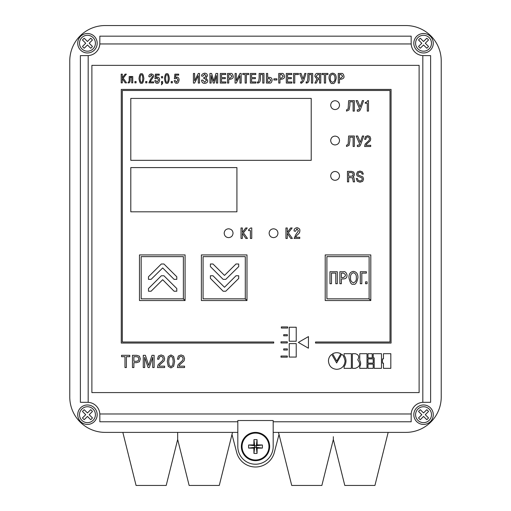 <?xml version="1.0" encoding="UTF-8"?>
<svg xmlns="http://www.w3.org/2000/svg" width="511" height="511" viewBox="0 0 511 511"><rect width="100%" height="100%" fill="white"/><g stroke="black" fill="none" stroke-linecap="round" stroke-linejoin="round"><path stroke-width="0.77" d="M419.116 392.589L419.116 65.351L91.884 65.351L91.884 392.589L419.116 392.589M336.723 361.06L340.856 353.778C338.148 352.341 335.395 352.341 332.591 353.778L336.723 361.06M345.085 360.97C344.075 356.819 342.938 354.602 341.667 354.321L336.634 362.944L331.786 354.41C329.64 355.969 328.535 358.154 328.458 360.97C328.924 366.093 331.677 368.878 336.723 369.325C341.712 369.057 344.497 366.272 345.085 360.97M344.095 366.719L344.095 368.335L351.37 368.335L351.37 353.689L344.095 353.689L344.095 355.394C346.611 359.08 346.611 362.855 344.095 366.719M357.751 359.801C359.52 356.64 358.684 354.602 355.234 353.689L352.36 353.689L352.36 368.335L355.234 368.335C360.076 366.706 360.913 363.858 357.751 359.801M359.731 366.719L359.731 368.335L367.007 368.335L367.007 353.689L359.731 353.689L359.731 360.427C360.945 362.478 360.945 364.579 359.731 366.719M367.997 357.911L372.219 357.911L372.219 353.689L367.997 353.689L367.997 357.911M367.997 363.123L373.209 363.123L373.209 358.901L367.997 358.901L367.997 363.123M367.997 368.335L373.209 368.335L373.209 364.113L367.997 364.113L367.997 368.335M373.209 357.911L374.199 357.911L374.199 368.335L381.474 368.335L381.474 353.689L373.209 353.689L373.209 357.911M382.464 363.123L383.454 363.123L383.454 368.335L390.819 368.335L390.819 353.689L383.454 353.689L383.454 358.901L382.464 358.901L382.464 363.123M369.114 298.839L370.814 300.532L370.814 254.925L325.207 254.925L325.207 300.532L370.711 300.532L369.012 298.839L326.899 298.839L326.899 256.624L369.114 256.624L369.114 298.839M245.293 298.839L246.992 300.532L246.992 254.925L201.385 254.925L201.385 300.532L246.896 300.532L245.197 298.839L203.084 298.839L203.084 256.624L245.293 256.624L245.293 298.839M161.335 263.995L148.484 276.758L148.484 279.364L151.09 279.364L162.683 267.949L174.091 279.364L176.787 279.364L176.787 276.758L163.942 263.995L161.335 263.995M161.335 275.768L148.484 288.53L148.484 291.225L151.09 291.225L162.683 279.721L174.091 291.225L176.787 291.225L176.787 288.53L163.942 275.768L161.335 275.768M210.391 275.768L210.391 278.374L223.154 291.225L225.76 291.225L238.701 278.463L238.701 275.768L235.999 275.768L224.501 287.271L212.998 275.768L210.391 275.768M235.999 263.995L224.501 275.41L212.998 263.995L210.391 263.995L210.391 266.601L223.154 279.364L225.76 279.364L238.701 266.601L238.701 263.995L235.999 263.995M224.188 233.15C224.45 235.903 225.907 237.398 228.551 237.634C231.304 237.398 232.799 235.903 233.035 233.15C232.799 230.506 231.304 229.049 228.551 228.787C225.907 229.049 224.45 230.506 224.188 233.15M183.385 298.839L185.084 300.532L185.084 254.925L139.477 254.925L139.477 300.532L184.982 300.532L183.289 298.839L141.177 298.839L141.177 256.624L183.385 256.624L183.385 298.839M330.674 140.525C330.936 143.227 332.393 144.702 335.037 144.952C337.79 144.702 339.285 143.227 339.521 140.525C339.285 137.829 337.79 136.354 335.037 136.105C332.393 136.354 330.936 137.829 330.674 140.525M330.674 105.151C330.936 107.847 332.393 109.322 335.037 109.571C337.79 109.322 339.285 107.847 339.521 105.151C339.285 102.449 337.79 100.974 335.037 100.724C332.393 100.974 330.936 102.449 330.674 105.151M269.118 233.157C269.38 235.903 270.843 237.398 273.513 237.634C276.227 237.398 277.716 235.903 277.965 233.157C277.716 230.506 276.227 229.049 273.513 228.794C270.843 229.049 269.38 230.506 269.118 233.157M242.355 232.435L242.355 227.97L241.02 227.97L241.02 238.452L242.355 238.452L242.355 233.329L245.861 238.452L247.458 238.452L243.415 232.824L247.209 227.97L245.708 227.97L242.355 232.435M248.582 230.576L250.409 230.576L250.409 238.452L251.744 238.452L251.744 227.97L250.729 227.97L248.582 229.841L248.582 230.576M287.284 232.435L287.284 227.97L285.949 227.97L285.949 238.452L287.284 238.452L287.284 233.329L290.791 238.452L292.388 238.452L288.345 232.824L292.139 227.97L290.638 227.97L287.284 232.435M299.759 237.27L295.55 237.27L297.185 234.977C299.082 233.642 299.951 232.256 299.791 230.831C300.161 229.369 299.235 228.308 297.006 227.657C294.847 228.155 293.889 229.267 294.144 230.998L295.447 231.311L296.961 228.839L298.443 230.844L295.837 234.587L294.112 238.452L299.759 238.452L299.759 237.27M348.674 181.865L348.674 177.413L352.552 177.885L353.299 181.865L354.577 181.865L353.88 177.63L352.909 176.832L354.034 175.88L354.462 174.194L353.708 172.086L351.466 171.377L347.461 171.377L347.461 181.865L348.674 181.865M357.259 181.258L359.993 182.178L362.695 181.341L363.57 179.016L362.855 176.934L358.288 175.069L357.86 174.002L358.435 172.724L359.955 172.245L361.462 172.718L362.12 174.104L363.34 174.104L362.325 171.849L359.993 171.064L357.489 171.849L356.569 174.079L357.151 175.893L361.871 177.911L362.28 179.048L361.679 180.485L360.057 180.996L358.128 180.306L357.47 178.537L356.256 178.537L357.259 181.258M330.674 175.899C330.936 178.601 332.386 180.076 335.037 180.326C337.79 180.076 339.278 178.601 339.521 175.899C339.278 173.203 337.79 171.728 335.037 171.479C332.386 171.728 330.936 173.203 330.674 175.899M349.039 145.341L349.875 140.812L349.875 137.184L353.12 137.184L353.12 146.485L354.334 146.485L354.334 136.003L348.662 136.003L348.132 144.262L346.528 145.258L346.528 146.485L349.039 145.341M357.687 136.003L356.193 136.003L359.629 143.878L359.105 145.047L357.355 145.258L357.355 146.485L358.364 146.638L359.763 146.172L360.664 144.613L363.723 136.003L362.452 136.003L360.274 142.307L357.687 136.003M365.933 145.303L366.483 144.211L370.303 140.755L370.743 138.864L369.926 136.533L367.716 135.69L365.416 136.609L364.618 139.343L365.806 139.343L366.31 137.446L367.677 136.871L368.993 137.402L369.498 138.877L369.159 140.257L365.135 144.128L364.592 146.485L370.711 146.485L370.711 145.303L365.933 145.303M289.239 357.055L296.227 357.055L296.227 343.609L289.239 343.609L289.239 357.055M289.239 341.239L296.227 341.239L296.227 327.238L289.239 327.238L289.239 341.239M308.452 336.589L298.354 342.415L308.414 348.202L308.452 336.589M280.986 357.17L287.316 357.17L287.316 356.039L280.986 356.039L280.986 357.17M281.344 328.049L287.674 328.049L287.674 326.919L281.344 326.919L281.344 328.049M280.986 342.958L287.316 342.958L287.316 341.827L280.986 341.827L280.986 342.958M283.72 350.016L287.354 350.016L287.354 348.885L283.72 348.885L283.72 350.016M283.72 335.804L287.354 335.804L287.354 334.673L283.72 334.673L283.72 335.804M349.039 109.961L349.875 105.432L349.875 101.81L353.12 101.81L353.12 111.111L354.334 111.111L354.334 100.629L348.662 100.629L348.132 108.888L346.528 109.884L346.528 111.111L349.039 109.961M357.553 100.629L356.065 100.629L359.501 108.504L358.978 109.673L357.227 109.884L357.227 111.111L358.237 111.257L359.635 110.798L360.536 109.239L363.596 100.629L362.325 100.629L360.146 106.933L357.553 100.629M367.275 103.235L367.275 111.111L368.495 111.111L368.495 100.629L367.639 100.629L366.924 101.983L365.212 102.5L365.212 103.235L367.275 103.235M124.978 367.55L126.396 367.55L126.396 356.697L129.813 356.697L129.813 355.317L121.541 355.317L121.541 356.697L124.978 356.697L124.978 367.55M132.464 367.55L133.882 367.55L133.882 362.676L136.622 362.676L139.362 361.775L140.333 358.831L139.394 356.173L136.763 355.317L132.464 355.317L132.464 367.55M149.269 367.55L152.693 357.272L152.706 367.55L154.124 367.55L154.124 355.317L152.003 355.317L148.695 365.397L145.392 355.317L143.272 355.317L143.272 367.55L144.683 367.55L144.658 357.272L148.12 367.55L149.269 367.55M159.049 366.17L159.688 364.892L164.14 360.868L164.657 358.658L163.705 355.937L161.125 354.953L158.442 356.026L157.509 359.214L158.895 359.214L159.483 357.004L161.08 356.333L162.619 356.953L163.207 358.671L162.811 360.281L158.116 364.797L157.477 367.55L164.625 367.55L164.625 366.17L159.049 366.17M173.625 366.342L174.647 361.437L173.625 356.531L170.955 354.953L168.26 356.531L167.257 361.437L168.26 366.342L170.955 367.914L173.625 366.342M178.965 366.17L179.61 364.892L184.062 360.868L184.573 358.658L183.628 355.937L181.047 354.953L178.365 356.026L177.432 359.214L178.818 359.214L179.406 357.004L181.003 356.333L182.542 356.953L183.13 358.671L182.727 360.281L178.032 364.797L177.4 367.55L184.548 367.55L184.548 366.17L178.965 366.17M122.301 77.864L122.301 74.14L121.196 74.14L121.196 82.878L122.301 82.878L122.301 78.611L125.227 82.878L126.562 82.878L123.189 78.183L126.345 74.14L125.099 74.14L122.301 77.864M129.187 76.535L129.187 78.924C129.321 80.968 129.002 82.028 128.229 82.092L128.025 82.865L128.465 82.916C129.73 83.006 130.305 81.677 130.184 78.924L130.184 77.314L131.71 77.314L131.71 82.878L132.745 82.878L132.745 76.535L129.187 76.535M134.923 82.878L136.073 82.878L136.073 81.517L134.923 81.517L134.923 82.878M141.438 83.14C142.55 83.849 143.361 82.309 143.872 78.509C143.361 74.715 142.55 73.169 141.438 73.878C140.327 73.169 139.516 74.715 139.005 78.509C139.516 82.309 140.327 83.849 141.438 83.14M145.724 82.878L146.874 82.878L146.874 81.517L145.724 81.517L145.724 82.878M153.6 81.894L150.087 81.894L153.619 76.529C153.932 75.309 153.159 74.427 151.301 73.878C149.499 74.293 148.707 75.226 148.918 76.663L150.004 76.925L151.262 74.868L152.502 76.535L150.33 79.659L148.893 82.878L153.6 82.878L153.6 81.894M157.126 83.14C158.308 83.561 159.138 82.526 159.617 80.035C159.662 78.292 158.927 77.295 157.426 77.052L156.066 77.474L156.302 75.13L159.234 75.13L159.234 74.14L155.427 74.14L154.967 78.745L156.015 78.745L157.209 77.985L158.557 80.048L157.126 82.207L155.874 80.642L154.776 80.642C155.382 82.712 156.168 83.549 157.126 83.14M161.489 77.896L162.632 77.896L162.632 76.535L161.489 76.535L161.489 77.896M161.489 81.517L161.489 82.878L161.961 82.878L161.489 84.775L162.632 83.306L162.632 81.517L161.489 81.517M166.925 83.14C168.036 83.849 168.847 82.309 169.358 78.509C168.847 74.715 168.036 73.169 166.925 73.878C165.813 73.169 165.002 74.715 164.491 78.509C165.002 82.309 165.813 83.849 166.925 83.14M171.211 82.878L172.36 82.878L172.36 81.517L171.211 81.517L171.211 82.878M176.576 83.14C177.758 83.561 178.588 82.526 179.067 80.035C179.112 78.292 178.377 77.295 176.87 77.052L175.516 77.474L175.752 75.13L178.684 75.13L178.684 74.14L174.877 74.14L174.417 78.745L175.465 78.745L176.659 77.985L178.007 80.048L176.576 82.207L175.324 80.642L174.225 80.642C174.832 82.712 175.618 83.549 176.576 83.14M194.64 80.738L194.64 73.463L193.42 73.463L193.42 83.069L194.614 83.069L198.294 75.737L198.294 83.069L199.514 83.069L199.514 73.463L198.306 73.463L194.64 80.738M331.479 273.098L335.784 273.098L335.784 283.714L337.311 283.714L337.311 271.743L329.959 271.743L329.959 283.714L331.479 283.714L331.479 273.098M339.872 271.743L339.872 283.714L341.393 283.714L341.393 278.942L343.443 278.942C349.53 278.706 346.65 270.619 343.552 271.743L339.872 271.743M361.82 273.098L366.387 273.098L366.387 271.743L360.3 271.743L360.3 283.714L361.82 283.714L361.82 273.098M367.09 283.714L367.09 281.848L365.518 281.848L365.518 283.714L367.09 283.714M204.815 83.363C206.936 83.044 207.894 82.086 207.696 80.489L205.965 77.991L207.409 75.864C207.46 74.216 206.546 73.322 204.675 73.175C202.33 73.763 201.34 74.747 201.698 76.126L202.918 76.126L204.592 74.255L206.163 75.947L204.675 77.468L203.825 77.468L203.825 78.553L204.758 78.553L206.45 80.368L204.745 82.277L202.797 80.118L201.577 80.118C201.73 82.335 202.81 83.414 204.815 83.363M213.298 83.069L214.313 83.069L216.453 75.577L216.453 83.069L217.68 83.069L217.68 73.463L215.974 73.463L213.802 81.108L211.637 73.463L209.932 73.463L209.932 83.069L211.158 83.069L211.113 75.577L213.298 83.069M221.506 77.563L221.506 74.542L225.721 74.542L225.721 73.463L220.286 73.463L220.286 83.069L225.843 83.069L225.843 81.984L221.506 81.984L221.506 78.649L225.338 78.649L225.338 77.563L221.506 77.563M227.516 73.463L227.516 83.069L228.736 83.069L228.736 79.243L230.384 79.243C232.665 78.694 233.604 77.685 233.201 76.222C232.78 74.031 231.866 73.111 230.467 73.463L227.516 73.463M236.299 80.738L236.299 73.463L235.079 73.463L235.079 83.069L236.274 83.069L239.953 75.737L239.953 83.069L241.173 83.069L241.173 73.463L239.966 73.463L236.299 80.738M245.159 74.542L245.159 83.069L246.379 83.069L246.379 74.542L248.742 74.542L248.742 73.463L242.795 73.463L242.795 74.542L245.159 74.542M251.578 77.563L251.578 74.542L255.794 74.542L255.794 73.463L250.358 73.463L250.358 83.069L255.915 83.069L255.915 81.984L251.578 81.984L251.578 78.649L255.411 78.649L255.411 77.563L251.578 77.563M260.367 77.87L260.367 74.542L262.756 74.542L262.756 83.069L263.976 83.069L263.976 73.463L259.141 73.463L259.141 77.595C258.892 81.332 258.323 82.769 257.423 81.901L257.423 83.057C259.601 83.108 260.578 81.377 260.367 77.87M267.668 73.463L266.442 73.463L266.442 83.069L269.521 83.069C270.939 83.299 271.807 82.36 272.114 80.259C272.063 78.381 271.194 77.423 269.521 77.372L267.668 77.372L267.668 73.463M273.915 79.984L276.905 79.984L276.905 78.815L273.915 78.815L273.915 79.984M278.744 73.463L278.744 83.069L279.964 83.069L279.964 79.243L281.612 79.243C283.892 78.694 284.825 77.685 284.429 76.222C284.001 74.031 283.094 73.111 281.695 73.463L278.744 73.463M287.527 77.563L287.527 74.542L291.743 74.542L291.743 73.463L286.307 73.463L286.307 83.069L291.864 83.069L291.864 81.984L287.527 81.984L287.527 78.649L291.359 78.649L291.359 77.563L287.527 77.563M294.764 74.542L298.43 74.542L298.43 73.463L293.538 73.463L293.538 83.069L294.764 83.069L294.764 74.542M303.093 79.033L301.1 73.463L299.689 73.463L302.461 80.681L301.42 82.099L300.609 81.862L300.609 83.031L301.554 83.21L303.521 81.358L306.006 73.463L304.741 73.463L303.093 79.033M309.066 77.87L309.066 74.542L311.455 74.542L311.455 83.069L312.675 83.069L312.675 73.463L307.846 73.463L307.846 77.595C307.596 81.332 307.022 82.769 306.127 81.901L306.127 83.057C308.299 83.108 309.283 81.377 309.066 77.87M319.522 79.256L319.522 83.069L320.748 83.069L320.748 73.463L317.644 73.463C316.162 73.162 315.236 74.114 314.872 76.331L316.877 79.116L314.885 83.069L316.309 83.069L318.098 79.256L319.522 79.256M324.357 74.542L324.357 83.069L325.577 83.069L325.577 74.542L327.941 74.542L327.941 73.463L321.994 73.463L321.994 74.542L324.357 74.542M329.007 78.266C329.921 82.463 331.115 84.162 332.604 83.363C334.092 84.162 335.293 82.463 336.2 78.266C336.283 75.206 335.082 73.514 332.604 73.175C330.132 73.514 328.931 75.206 329.007 78.266M348.949 277.728C350.08 282.96 351.574 285.074 353.427 284.078C355.279 285.074 356.774 282.96 357.904 277.728C358 273.922 356.512 271.807 353.427 271.386C350.342 271.807 348.853 273.922 348.949 277.728M338.263 73.463L338.263 83.069L339.483 83.069L339.483 79.243L341.131 79.243C343.405 78.694 344.344 77.685 343.941 76.222C343.52 74.031 342.613 73.111 341.214 73.463L338.263 73.463M311.218 98.425L130.797 98.425L130.797 160.339L311.218 160.339L311.218 98.425M273.736 343.06L273.736 342L122.327 342L122.327 90.485L390.008 90.485L390.008 342L315.517 342L315.517 343.06L391.075 343.06L391.075 89.425L121.267 89.425L121.267 343.06L273.736 343.06L121.267 343.06M236.925 167.589L130.797 167.589L130.797 211.81L236.925 211.81L236.925 167.589M339.483 74.542L339.483 78.157L341.022 78.157L342.709 76.248L341.022 74.542L339.483 74.542M350.54 277.728C350.278 280.341 351.242 282.008 353.427 282.724C355.611 282.008 356.576 280.341 356.314 277.728C356.525 275.027 355.56 273.359 353.427 272.74C351.293 273.359 350.329 275.027 350.54 277.728M330.285 78.266C330.074 80.361 330.853 81.703 332.604 82.277C334.36 81.703 335.133 80.361 334.929 78.266C335.095 76.094 334.322 74.753 332.604 74.255C330.892 74.753 330.119 76.094 330.285 78.266M319.522 74.542L317.727 74.542L316.105 76.343L317.861 78.17L319.522 78.17L319.522 74.542M279.964 74.542L279.964 78.157L281.504 78.157L283.19 76.248L281.504 74.542L279.964 74.542M267.668 78.458L267.668 81.984L269.367 81.984L270.881 80.214L269.271 78.458L267.668 78.458M228.736 74.542L228.736 78.157L230.276 78.157L231.968 76.248L230.276 74.542L228.736 74.542M341.393 273.098L341.393 277.594L343.309 277.594C346.151 275.953 346.151 274.452 343.309 273.098L341.393 273.098M166.925 82.207C167.685 82.463 168.132 81.23 168.26 78.509C168.132 75.788 167.685 74.555 166.925 74.817C166.158 74.555 165.717 75.788 165.59 78.509C165.717 81.23 166.158 82.463 166.925 82.207M141.438 82.207C142.205 82.463 142.646 81.23 142.773 78.509C142.646 75.788 142.205 74.555 141.438 74.817C140.678 74.555 140.231 75.788 140.103 78.509C140.231 81.23 140.678 82.463 141.438 82.207M169.237 365.339L170.955 366.604L172.68 365.314L173.242 361.437L172.68 357.566L170.955 356.263L169.237 357.54L168.662 361.437L169.237 365.339M136.475 356.697L133.882 356.697L133.882 361.296L136.475 361.296L138.289 360.702L138.89 358.863L138.289 357.221L136.475 356.697M351.204 172.565L348.674 172.565L348.674 176.231L351.389 176.231L352.686 175.739L353.171 174.347L352.699 173.018L351.204 172.565M273.187 446.537L273.187 432.383L405.849 432.383A35.374 35.374 0 0 0 441.229 397.009L441.229 60.924A35.374 35.374 0 0 0 405.849 25.55L105.151 25.55A35.374 35.374 0 0 0 69.771 60.924L69.771 397.009A35.374 35.374 0 0 0 105.151 432.383L237.813 432.383L237.813 446.537A17.687 17.687 0 0 0 255.5 464.224A17.687 17.687 0 0 0 273.187 446.537L273.187 420.534L237.813 420.534L237.813 446.537M273.187 421.773L411.157 421.773L411.176 413.98A12.379 12.379 0 0 1 422.821 402.336L422.821 55.597A12.379 12.379 0 0 1 411.176 43.952L411.157 36.166L99.843 36.166L99.824 43.952A12.379 12.379 0 0 1 88.179 55.597L80.387 55.622L80.387 402.317L88.179 402.336A12.379 12.379 0 0 1 99.824 413.98L99.843 421.773L237.813 421.773M422.821 402.336L430.613 402.317L430.613 55.622L422.821 55.597M99.824 413.98L411.176 413.98M411.176 43.952L99.824 43.952M88.179 55.597L88.179 402.336M87.458 404.968A9.728 9.728 0 0 1 97.186 414.696A9.728 9.728 0 0 1 87.458 424.424A9.728 9.728 0 0 1 77.729 414.696A9.728 9.728 0 0 1 87.458 404.968A9.728 9.728 0 0 0 77.729 414.696A9.728 9.728 0 0 0 87.458 424.424M90.671 419.659A5.908 5.908 0 0 0 92.421 417.909L89.208 414.696L92.421 411.489A5.908 5.908 0 0 0 90.671 409.733L87.458 412.945L84.251 409.733A5.908 5.908 0 0 0 82.501 411.489L85.707 414.696L82.501 417.909A5.908 5.908 0 0 0 84.251 419.659L87.458 416.446L90.671 419.659M423.542 404.968A9.728 9.728 0 0 1 433.271 414.696A9.728 9.728 0 0 1 423.542 424.424A9.728 9.728 0 0 1 413.814 414.696A9.728 9.728 0 0 1 423.542 404.968A9.728 9.728 0 0 0 413.814 414.696A9.728 9.728 0 0 0 423.542 424.424M426.749 419.659A5.908 5.908 0 0 0 428.499 417.909L425.293 414.696L428.499 411.489A5.908 5.908 0 0 0 426.749 409.733L423.542 412.945L420.329 409.733A5.908 5.908 0 0 0 418.579 411.489L421.792 414.696L418.579 417.909A5.908 5.908 0 0 0 420.329 419.659L423.542 416.446L426.749 419.659M87.458 33.509A9.728 9.728 0 0 1 97.186 43.237A9.728 9.728 0 0 1 87.458 52.965A9.728 9.728 0 0 1 77.729 43.237A9.728 9.728 0 0 1 87.458 33.509A9.728 9.728 0 0 0 77.729 43.237A9.728 9.728 0 0 0 87.458 52.965M90.671 48.2A5.908 5.908 0 0 0 92.421 46.45L89.208 43.237L92.421 40.03A5.908 5.908 0 0 0 90.671 38.28L87.458 41.487L84.251 38.28A5.908 5.908 0 0 0 82.501 40.03L85.707 43.237L82.501 46.45A5.908 5.908 0 0 0 84.251 48.2L87.458 44.987L90.671 48.2M423.542 33.509A9.728 9.728 0 0 1 433.271 43.237A9.728 9.728 0 0 1 423.542 52.965A9.728 9.728 0 0 1 413.814 43.237A9.728 9.728 0 0 1 423.542 33.509A9.728 9.728 0 0 0 413.814 43.237A9.728 9.728 0 0 0 423.542 52.965M426.749 48.2A5.908 5.908 0 0 0 428.499 46.45L425.293 43.237L428.499 40.03A5.908 5.908 0 0 0 426.749 38.28L423.542 41.487L420.329 38.28A5.908 5.908 0 0 0 418.579 40.03L421.792 43.237L418.579 46.45A5.908 5.908 0 0 0 420.329 48.2L423.542 44.987L426.749 48.2M122.838 432.383L136.067 485.45L166.209 485.45L177.668 439.479L177.668 432.383L177.668 438.036M177.668 439.479L189.134 485.45L219.276 485.45L232.505 432.383M388.162 432.383L374.933 485.45L344.791 485.45L333.332 439.479L321.866 485.45L291.724 485.45L278.495 432.383M333.332 439.019L333.332 437.18M333.332 436.72L333.332 439.479M359.859 432.383L405.849 432.383M69.771 60.924L69.771 397.009M105.151 432.383L151.141 432.383M441.229 397.009L441.229 60.924M405.849 25.55L105.151 25.55M279.012 434.465L274.33 452.439A19.456 19.456 0 0 1 236.67 452.439L231.988 434.465M269.648 446.537A14.148 14.148 0 0 0 255.5 432.383A14.148 14.148 0 0 0 241.352 446.537A14.148 14.148 0 0 0 255.5 460.686A14.148 14.148 0 0 0 269.648 446.537A14.148 14.148 0 0 1 255.5 460.686A14.148 14.148 0 0 1 241.352 446.537M255.5 433.092A13.446 13.446 0 0 0 242.054 446.537A13.446 13.446 0 0 0 255.5 459.983A13.446 13.446 0 0 0 268.946 446.537A13.446 13.446 0 0 0 255.5 433.092M253.865 448.173A22.989 2.172 0 0 1 248.608 448.077A21.43 13.42 -90 0 1 248.608 444.998A22.989 2.172 180 0 1 253.865 444.902A22.989 2.172 90 0 1 253.961 439.645A21.43 13.42 0 0 1 255.5 439.607A21.43 13.42 0 0 1 257.039 439.645L256.324 445.713L257.135 444.902A22.989 2.172 180 0 1 262.392 444.998A21.43 13.42 90 0 1 262.392 448.077A22.989 2.172 0 0 1 257.135 448.173A22.989 2.172 -90 0 1 257.039 453.423A21.43 13.42 180 0 1 255.5 453.461A21.43 13.42 180 0 1 253.961 453.423L254.676 447.355L253.865 448.173A22.989 2.172 90 0 0 253.961 453.423M257.135 444.902A22.989 2.172 -90 0 0 257.039 439.645M253.865 444.902L254.676 445.713L253.961 439.645M257.135 448.173L256.324 447.355L257.039 453.423M256.324 445.713L254.676 445.713L254.676 447.355L256.324 447.355L256.324 445.713L262.392 444.998M248.608 448.077L254.676 447.355M248.608 444.998L254.676 445.713M262.392 448.077L256.324 447.355M87.458 422.654A7.959 7.959 0 0 0 95.416 414.696A7.959 7.959 0 0 0 87.458 406.737A7.959 7.959 0 0 0 79.499 414.696A7.959 7.959 0 0 0 87.458 422.654M423.542 422.654A7.959 7.959 0 0 0 431.501 414.696A7.959 7.959 0 0 0 423.542 406.737A7.959 7.959 0 0 0 415.584 414.696A7.959 7.959 0 0 0 423.542 422.654M87.458 51.196A7.959 7.959 0 0 0 95.416 43.237A7.959 7.959 0 0 0 87.458 35.278A7.959 7.959 0 0 0 79.499 43.237A7.959 7.959 0 0 0 87.458 51.196M423.542 51.196A7.959 7.959 0 0 0 431.501 43.237A7.959 7.959 0 0 0 423.542 35.278A7.959 7.959 0 0 0 415.584 43.237A7.959 7.959 0 0 0 423.542 51.196"/></g></svg>
